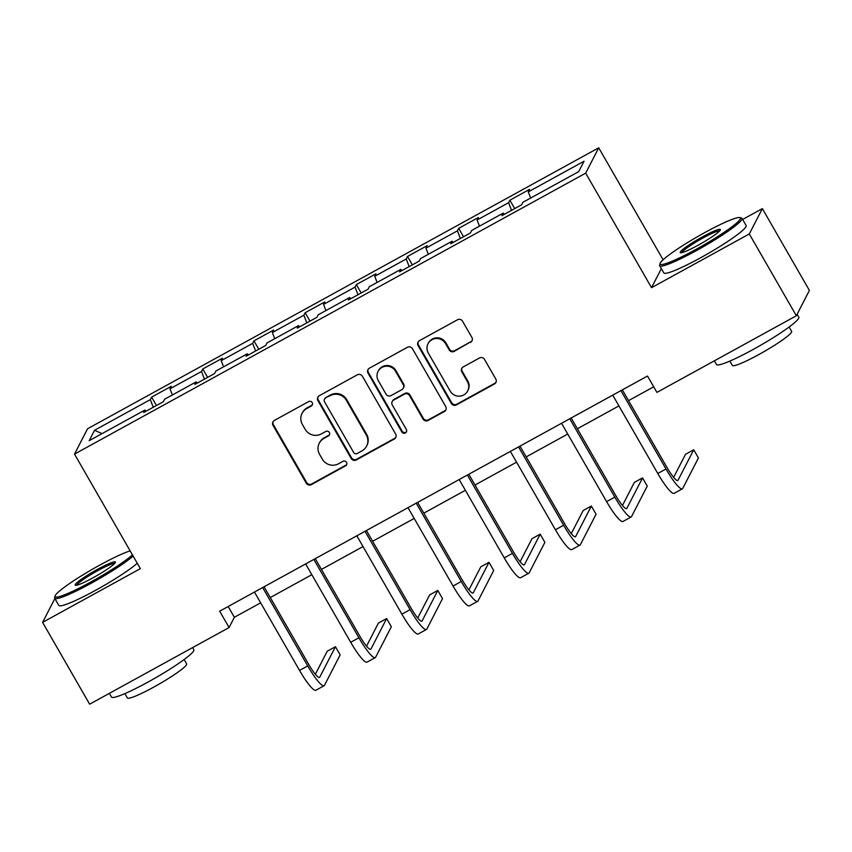 <?xml version="1.0" encoding="UTF-8"?>
<svg xmlns="http://www.w3.org/2000/svg" width="852" height="852" viewBox="0 0 852 852"><rect width="100%" height="100%" fill="white"/><g stroke="black" fill="none" stroke-linecap="round" stroke-linejoin="round"><path stroke-width="1.28" d="M312.173 402.602A2.609 2.556 -152.7 0 0 308.626 401.59L274.408 420.398A3.728 3.653 -152.7 0 0 273.034 425.382L306.283 483.19A3.728 3.653 -152.7 0 0 311.342 484.639L345.561 465.831A2.609 2.556 -152.7 0 0 346.53 462.348A2.609 2.556 -152.7 0 0 342.973 461.337L338.553 463.765A11.928 11.683 -152.7 0 1 322.333 459.153L319.564 454.34A11.928 11.683 -152.7 0 1 323.962 438.397L328.382 435.958A2.609 2.556 -152.7 0 0 329.351 432.475A2.609 2.556 -152.7 0 0 325.805 431.463L321.374 433.892A11.928 11.683 -152.7 0 1 305.154 429.28L302.385 424.466A11.928 11.683 -152.7 0 1 306.784 408.523L311.204 406.084A2.609 2.556 -152.7 0 0 312.173 402.602M470.506 342.419A3.728 3.653 -152.7 0 0 471.88 337.435L462.551 321.215A3.728 3.653 -152.7 0 0 457.481 319.766L419.482 340.651A3.728 3.653 -152.7 0 0 418.108 345.635L451.358 403.454A3.728 3.653 -152.7 0 0 456.427 404.902L494.426 384.007A3.728 3.653 -152.7 0 0 495.8 379.033L484.532 359.438A3.728 3.653 -152.7 0 0 479.463 357.989L463.2 366.935A3.728 3.653 -152.7 0 0 461.827 371.919L467.418 381.632A9.979 9.766 -152.7 0 1 459.068 396.18A9.979 9.766 -152.7 0 1 450.186 391.1L428.3 353.037A9.979 9.766 -152.7 0 1 436.65 338.489A9.979 9.766 -152.7 0 1 445.532 343.569L449.174 349.906A3.728 3.653 -152.7 0 0 454.244 351.354L470.858 341.727A3.728 3.653 -152.7 0 0 472.136 340.555M661.354 268.625L651.535 287.688L749.302 233.949L796.354 315.762L809.4 290.425L762.359 208.612L742.624 219.454M651.535 287.688L585.675 173.148L74.507 454.105L87.564 428.758L598.722 147.811L585.675 173.148M54.869 598.562L42.6 622.375L140.367 568.635L74.507 454.105M42.6 622.375L89.641 704.189L229.081 627.551L234.375 617.274L260.648 602.833M796.354 315.762L656.913 392.399L647.499 376.041L219.678 611.182L229.081 627.551M362.398 376.254A3.728 3.653 -152.7 0 0 357.329 374.816L319.33 395.701A3.728 3.653 -152.7 0 0 317.956 400.685L351.205 458.504A3.728 3.653 -152.7 0 0 356.274 459.942L394.274 439.057A3.728 3.653 -152.7 0 0 395.647 434.073L362.398 376.254M369.406 368.181L407.405 347.296A3.728 3.653 -152.7 0 1 412.474 348.734L445.724 406.553A3.728 3.653 -152.7 0 1 444.35 411.537L428.087 420.473A3.728 3.653 -152.7 0 1 423.018 419.035L409.535 395.584A3.728 3.653 -152.7 0 0 404.466 394.146L393.677 400.067A3.728 3.653 -152.7 0 0 392.303 405.051L406.34 429.461A2.609 2.556 -152.7 0 1 404.157 433.274A2.609 2.556 -152.7 0 1 401.835 431.943L368.032 373.165A3.728 3.653 -152.7 0 1 369.406 368.181M509.879 200.209L508.591 202.701L477.099 220.018L478.387 217.516L458.695 228.336L457.407 230.839L425.915 248.145L427.203 245.642L407.512 256.463L406.234 258.965L374.731 276.282L376.02 273.78L356.338 284.6L355.05 287.103L323.547 304.409L324.836 301.906L305.154 312.727L303.866 315.229L272.363 332.536L273.652 330.043L253.971 340.864L252.682 343.356L221.19 360.673L222.468 358.17L202.787 368.991L201.498 371.493L170.006 388.8L171.295 386.307L151.603 397.117L150.314 399.62L94.54 430.281L89.183 440.686L144.957 410.036L143.668 412.528L163.35 401.707L164.638 399.215L196.141 381.898L194.852 384.401L214.534 373.581L215.822 371.078L247.325 353.772L246.036 356.264L265.717 345.454L267.006 342.951L298.498 325.634L297.22 328.137L316.901 317.317L318.19 314.814L349.682 297.508L348.393 300.01L368.085 289.19L369.374 286.687L400.866 269.381L399.577 271.873L419.269 261.053L420.547 258.561L452.05 241.244L450.761 243.747L470.442 232.926L471.731 230.423L503.234 213.117L501.945 215.609L521.626 204.789L522.915 202.297L578.689 171.635L584.057 161.23L528.283 191.881L529.561 189.389L509.879 200.209L514.704 208.602M511.541 210.337L508.591 202.701M479.474 226.174L477.099 220.018M503.234 213.117L504.277 214.331M460.357 238.464L457.407 230.839M428.29 254.301L425.915 248.145M452.05 241.244L453.094 242.458M409.173 266.601L406.234 258.965M377.106 282.438L374.731 276.282M400.866 269.381L401.92 270.595M358 294.728L355.05 287.103M325.933 310.565L323.547 304.409M349.682 297.508L350.736 298.722M306.816 322.865L303.866 315.229M274.749 338.691L272.363 332.536M298.498 325.634L299.553 326.848M255.632 350.992L252.682 343.356M223.565 366.829L221.19 360.673M247.325 353.772L248.369 354.986M204.448 379.129L201.498 371.493M172.381 394.955L170.006 388.8M196.141 381.898L197.185 383.112M153.264 407.256L150.314 399.62M102.027 433.625L94.54 430.281M144.957 410.036L146.011 411.25M749.302 233.949L762.359 208.612M663.112 259.775L598.722 147.811M270.276 597.54L311.832 574.695M321.46 569.413L363.016 546.569M372.633 541.276L414.2 518.442M423.817 513.149L465.384 490.305M475.001 485.022L516.568 462.178M526.185 456.885L567.741 434.041M577.368 428.758L618.925 405.914M628.552 400.621L653.697 386.808M530.658 198.037L528.283 191.881M228.176 606.507L234.375 617.274M156.427 405.52L151.603 397.117M207.611 377.383L202.787 368.991M258.795 349.256L253.971 340.864M309.979 321.119L305.154 312.727M361.163 292.992L356.338 284.6M412.347 264.865L407.512 256.463M463.52 236.728L458.695 228.336M312.386 404.679A2.609 2.556 -152.7 0 1 311.566 405.403L307.135 407.831A11.928 11.683 -152.7 0 0 302.439 412.645L302.087 413.337M319.266 443.21L319.617 442.518A11.928 11.683 -152.7 0 1 324.314 437.704L328.734 435.276A2.609 2.556 -152.7 0 0 329.564 434.552M273.13 421.57A3.728 3.653 -152.7 0 0 273.385 424.69L306.635 482.509A3.728 3.653 -152.7 0 0 311.704 483.957L345.912 465.149A2.609 2.556 -152.7 0 0 346.743 464.425M318.062 396.872A3.728 3.653 -152.7 0 0 318.307 400.003L351.557 457.822A3.728 3.653 -152.7 0 0 356.626 459.26L394.625 438.375A3.728 3.653 -152.7 0 0 395.903 437.204M325.453 398.257A2.609 2.556 -152.7 0 0 324.495 401.739L353.676 452.497A2.609 2.556 -152.7 0 0 357.233 453.498L361.898 450.932A11.928 11.683 -152.7 0 0 366.296 434.989L346.349 400.302A11.928 11.683 -152.7 0 0 330.129 395.69L325.815 397.565A2.609 2.556 -152.7 0 0 324.782 398.619L324.431 399.311M366.594 446.118L366.946 445.436A11.928 11.683 -152.7 0 0 366.648 434.307L366.296 434.989M325.815 397.565L330.48 394.998A11.928 11.683 -152.7 0 1 346.7 399.62L366.648 434.307M392.208 401.58L392.57 400.887A3.728 3.653 -152.7 0 1 394.029 399.386L404.817 393.454A3.728 3.653 -152.7 0 1 409.887 394.902L423.369 418.343A3.728 3.653 -152.7 0 0 428.439 419.791L444.701 410.856A3.728 3.653 -152.7 0 0 445.979 409.674M368.139 369.353A3.728 3.653 -152.7 0 0 368.383 372.473L402.187 431.261A2.609 2.556 -152.7 0 0 406.564 431.549M395.541 371.248A9.979 9.766 -152.7 0 0 378.064 371.419A9.979 9.766 -152.7 0 0 378.32 380.716L386.031 394.135A3.728 3.653 -152.7 0 0 391.089 395.573L401.878 389.641A3.728 3.653 -152.7 0 0 403.252 384.667L395.541 371.248L395.892 370.567A9.979 9.766 -152.7 0 0 378.416 370.737L378.064 371.419M403.347 388.139L403.699 387.458A3.728 3.653 -152.7 0 0 403.614 383.975L403.252 384.667M395.892 370.567L403.614 383.975M428.045 343.739L428.396 343.047A9.979 9.766 -152.7 0 1 445.884 342.887L449.526 349.224A3.728 3.653 -152.7 0 0 454.595 350.673L470.858 341.727M467.673 390.93L468.025 390.248A9.979 9.766 -152.7 0 0 467.769 380.95L467.418 381.632M461.933 368.107A3.728 3.653 -152.7 0 0 462.178 371.227L467.769 380.95M418.215 341.822A3.728 3.653 -152.7 0 0 418.46 344.953L451.709 402.772A3.728 3.653 -152.7 0 0 456.778 404.21L494.778 383.325A3.728 3.653 -152.7 0 0 496.056 382.154M264.077 586.772L308.605 664.198A18.989 3.216 61.2 0 0 319.511 677.415A18.989 3.216 61.2 0 0 319.777 677.138L335.454 646.7L340.161 654.879L324.474 685.317A28.489 4.824 -118.8 0 1 324.09 685.743L315.89 690.248A28.489 4.824 -118.8 0 1 299.521 670.418L254.46 592.065M324.09 685.743A28.489 4.824 -118.8 0 1 307.721 665.913L262.661 587.561M335.454 646.7L327.253 651.205L315.368 674.283M130.154 550.871A46.338 5.176 -29.9 0 0 99.578 565.217A46.338 5.176 -29.9 0 0 55.06 596.027A46.338 5.176 -29.9 0 0 90.972 581.927A46.338 5.176 -29.9 0 0 132.443 554.844M133.146 556.068A47.478 5.304 150.1 0 1 91.43 583.119A47.478 5.304 150.1 0 1 54.677 598.221A47.478 5.304 150.1 0 1 54.645 597.561L55.06 596.027M97.426 569.392A23.174 2.588 150.1 0 1 115.382 562.352A23.174 2.588 150.1 0 1 93.124 577.752A23.174 2.588 150.1 0 1 75.455 585.303A23.174 2.588 150.1 0 1 97.426 569.392M114.669 563.396A22.035 2.46 -29.9 0 0 97.884 570.584A22.035 2.46 -29.9 0 0 76.723 585.217M192.616 647.595L193.83 649.714A47.478 5.304 150.1 0 1 148.259 681.941A47.478 5.304 150.1 0 1 111.505 697.053L109.376 693.347M184.138 659.533L186.631 663.868A34.187 3.813 150.1 0 1 153.818 687.074A34.187 3.813 150.1 0 1 127.363 697.948L124.861 693.613M137.279 563.268A47.478 5.304 150.1 0 1 95.573 590.319A47.478 5.304 150.1 0 1 58.82 605.421L54.677 598.221M704.572 232.692A46.338 5.176 -29.9 0 0 660.066 263.502A46.338 5.176 -29.9 0 0 695.967 249.402A46.338 5.176 -29.9 0 0 739.909 217.59A46.338 5.176 -29.9 0 0 704.572 232.692M739.909 217.59L741.442 217.995A47.478 5.304 150.1 0 1 741.996 218.368A47.478 5.304 150.1 0 1 696.425 250.595A47.478 5.304 150.1 0 1 659.672 265.707A47.478 5.304 150.1 0 1 659.64 265.036L660.066 263.502M702.421 236.877A23.174 2.588 150.1 0 1 720.377 229.827A23.174 2.588 150.1 0 1 698.118 245.227A23.174 2.588 150.1 0 1 680.46 252.778A23.174 2.588 150.1 0 1 702.421 236.877M719.674 230.881A22.035 2.46 -29.9 0 0 702.879 238.059A22.035 2.46 -29.9 0 0 681.728 252.693M797.131 314.239L798.825 317.189A47.478 5.304 150.1 0 1 753.253 349.416A47.478 5.304 150.1 0 1 716.5 364.528L714.37 360.822M789.133 327.008L791.636 331.343A34.187 3.813 150.1 0 1 758.823 354.549A34.187 3.813 150.1 0 1 732.358 365.433L729.866 361.088M741.996 218.368L746.139 225.567A47.478 5.304 150.1 0 1 700.568 257.794A47.478 5.304 150.1 0 1 663.814 272.906L659.672 265.707M315.261 558.646L359.778 636.071A18.989 3.216 61.2 0 0 370.695 649.288A18.989 3.216 61.2 0 0 370.961 649L386.638 618.563L391.334 626.742L375.657 657.19A28.489 4.824 -118.8 0 1 375.274 657.606L367.063 662.121A28.489 4.824 -118.8 0 1 350.704 642.291L305.644 563.928M375.274 657.606A28.489 4.824 -118.8 0 1 358.905 637.775L313.845 559.423M386.638 618.563L378.426 623.068L366.541 646.146M366.445 530.519L410.962 607.934A18.989 3.216 61.2 0 0 421.878 621.161A18.989 3.216 61.2 0 0 422.134 620.874L437.811 590.436L442.518 598.615L426.841 629.053A28.489 4.824 -118.8 0 1 426.447 629.479L418.247 633.984A28.489 4.824 -118.8 0 1 401.878 614.154L356.828 535.802M426.447 629.479A28.489 4.824 -118.8 0 1 410.089 609.649L365.029 531.297M437.811 590.436L429.61 594.941L417.725 618.019M417.629 502.382L462.146 579.807A18.989 3.216 61.2 0 0 473.062 593.024A18.989 3.216 61.2 0 0 473.318 592.747L488.995 562.299L493.702 570.489L478.025 600.926A28.489 4.824 -118.8 0 1 477.631 601.352L469.431 605.857A28.489 4.824 -118.8 0 1 453.062 586.027L408.012 507.675M477.631 601.352A28.489 4.824 -118.8 0 1 461.262 581.511L416.213 503.159M488.995 562.299L480.794 566.814L468.909 589.893M468.813 474.255L513.33 551.67A18.989 3.216 61.2 0 0 524.246 564.897A18.989 3.216 61.2 0 0 524.502 564.61L540.179 534.172L544.886 542.351L529.209 572.789A28.489 4.824 -118.8 0 1 528.815 573.215L520.615 577.72A28.489 4.824 -118.8 0 1 504.246 557.89L459.185 479.538M528.815 573.215A28.489 4.824 -118.8 0 1 512.446 553.385L467.397 475.033M540.179 534.172L531.978 538.677L520.093 561.756M519.997 446.118L564.514 523.543A18.989 3.216 61.2 0 0 575.419 536.76A18.989 3.216 61.2 0 0 575.686 536.483L591.363 506.045L596.07 514.225L580.393 544.662A28.489 4.824 -118.8 0 1 579.999 545.088L571.798 549.593A28.489 4.824 -118.8 0 1 555.429 529.763L510.369 451.411M579.999 545.088A28.489 4.824 -118.8 0 1 563.63 525.258L518.57 446.906M591.363 506.045L583.162 510.55L571.277 533.629M571.17 417.991L615.698 495.417A18.989 3.216 61.2 0 0 626.603 508.633A18.989 3.216 61.2 0 0 626.87 508.346L642.546 477.908L647.254 486.087L631.566 516.536A28.489 4.824 -118.8 0 1 631.183 516.951L622.982 521.467A28.489 4.824 -118.8 0 1 606.613 501.636L561.553 423.274M631.183 516.951A28.489 4.824 -118.8 0 1 614.814 497.121L569.754 418.769M642.546 477.908L634.346 482.413L622.461 505.492M622.354 389.865L666.871 467.279A18.989 3.216 61.2 0 0 677.787 480.496A18.989 3.216 61.2 0 0 678.043 480.219L693.73 449.781L698.427 457.961L682.75 488.398A28.489 4.824 -118.8 0 1 682.367 488.824L674.156 493.329A28.489 4.824 -118.8 0 1 657.787 473.499L612.737 395.147M682.367 488.824A28.489 4.824 -118.8 0 1 665.998 468.994L620.938 390.642M693.73 449.781L685.519 454.286L673.634 477.365M307.135 407.831L306.784 408.523M328.734 435.276L328.382 435.958M324.314 437.704L323.962 438.397M345.912 465.149L345.561 465.831M311.704 483.957L311.342 484.639M306.635 482.509L306.283 483.19M273.385 424.69L273.034 425.382M311.566 405.403L311.204 406.084M394.625 438.375L394.274 439.057M356.626 459.26L356.274 459.942M351.557 457.822L351.205 458.504M318.307 400.003L317.956 400.685M346.7 399.62L346.349 400.302M330.48 394.998L330.129 395.69M444.701 410.856L444.35 411.537M428.439 419.791L428.087 420.473M423.369 418.343L423.018 419.035M409.887 394.902L409.535 395.584M404.817 393.454L404.466 394.146M394.029 399.386L393.677 400.067M402.187 431.261L401.835 431.943M368.383 372.473L368.032 373.165M454.595 350.673L454.244 351.354M449.526 349.224L449.174 349.906M445.884 342.887L445.532 343.569M462.178 371.227L461.827 371.919M494.778 383.325L494.426 384.007M456.778 404.21L456.427 404.902M451.709 402.772L451.358 403.454M418.46 344.953L418.108 345.635M299.521 670.418L307.721 665.913M319.138 677.489L319.777 677.138M350.704 642.291L358.905 637.775M370.322 649.352L370.961 649M401.878 614.154L410.089 609.649M421.495 621.225L422.134 620.874M453.062 586.027L461.262 581.511M472.679 593.098L473.318 592.747M504.246 557.89L512.446 553.385M523.863 564.961L524.502 564.61M555.429 529.763L563.63 525.258M575.047 536.835L575.686 536.483M606.613 501.636L614.814 497.121M626.231 508.697L626.87 508.346M657.787 473.499L665.998 468.994M677.415 480.571L678.043 480.219"/></g></svg>
